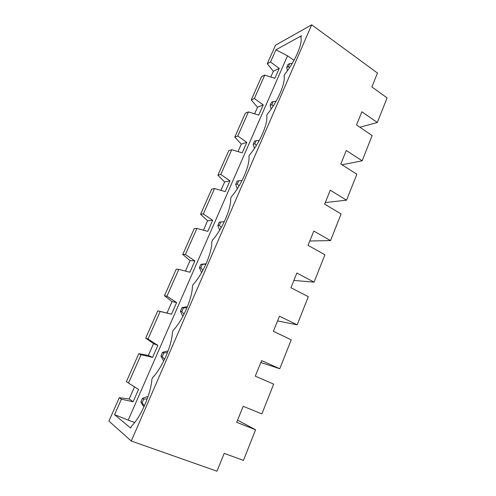 <?xml version="1.0" encoding="UTF-8"?>
<svg xmlns="http://www.w3.org/2000/svg" width="496" height="496" viewBox="0 0 496 496"><rect width="100%" height="100%" fill="white"/><g stroke="black" fill="none" stroke-linecap="round" stroke-linejoin="round"><path stroke-width="0.74" d="M287.978 64.449L286.676 67.437L288.443 66.576L289.751 63.569L287.978 64.449M271.486 102.288L270.146 105.363L271.864 104.668L273.209 101.587L271.486 102.288M289.534 67.698L288.443 66.576M289.751 63.569L292.256 63.389M286.676 67.437L287.457 70.692M131.266 441.037L217 471.2L224.198 453.338L243.449 460.406L255.595 429.759L236.704 422.319L243.164 406.286L261.869 413.918L273.668 384.14L255.304 376.16L261.584 360.592L279.769 368.745L291.233 339.803L273.383 331.316L279.477 316.181L297.166 324.837L308.314 296.689L290.947 287.73L296.875 273.017L314.08 282.137L324.93 254.758L308.028 245.353L313.794 231.043L330.541 240.597L341.093 213.956L324.638 204.129L330.249 190.21L346.555 200.173L356.835 174.232L340.808 164.015L346.27 150.468L362.148 160.816L372.155 135.557L356.543 124.967L361.863 111.78L377.332 122.487L387.085 97.879L371.87 86.949L377.468 73.055L311.693 24.8L131.266 441.037L108.915 421.085L119.282 397.699L121.371 399.23L114.551 414.65L130.64 428.079L131.459 426.194C140.901 417.024 150.976 393.694 151.888 379.285L152.644 377.543C162.248 367.809 172.007 345.204 172.459 332.035L173.197 330.348C182.943 320.087 192.405 298.17 192.423 286.186L193.136 284.543C203.019 273.792 212.201 252.538 211.811 241.664L212.499 240.07C222.506 228.867 231.415 208.246 230.634 198.425L231.31 196.875C241.428 185.244 250.071 165.224 248.93 156.401L249.587 154.901C259.805 142.867 268.2 123.423 266.718 115.556L267.356 114.092C277.667 101.686 285.82 82.801 284.016 75.826L284.636 74.406C295.027 61.653 302.957 43.295 300.843 37.181L301.481 35.724L275.919 49.811L287.519 55.819L294.01 60.338M311.693 24.8L275.478 45.248L267.294 63.711L270.518 62.019L279.236 68.367L273.333 71.288L270.81 77.016M359.898 127.243L377.332 122.487M341.986 164.771L362.148 160.816M267.294 63.711L273.333 71.288M254.622 113.826L257.511 107.248L251.249 99.913L254.367 98.53L263.233 104.885L258.751 115.109L248.453 111.91L237.801 135.997L246.81 142.358L242.215 152.849L231.725 149.73L220.788 174.456L229.952 180.823L225.234 191.592L214.557 188.554L203.323 213.943L212.648 220.311L207.805 231.372L196.918 228.42L185.386 254.504L194.872 260.865L189.894 272.23L178.808 269.378L166.954 296.18L176.613 302.535L171.498 314.216L160.189 311.463L148.006 339.016L157.846 345.371L152.582 357.374L141.056 354.733L128.52 383.067L138.545 389.41L133.133 401.754L121.371 399.23M257.511 107.248L263.233 104.885M251.249 99.913L261.566 76.638L264.752 75.057L254.367 98.53M279.236 68.367L274.871 78.331L264.752 75.057M273.209 101.587L276.024 101.376M275.919 49.811L270.518 62.019M287.519 55.819L128.222 420.131L134.689 422.493M114.551 414.65L128.222 420.131M119.282 397.699L129.189 398.976L134.521 386.868L126.368 381.703L138.793 353.667L148.347 355.427L153.531 343.641L145.688 338.111L157.778 310.843L166.985 313.057L172.031 301.587L164.48 295.709L176.241 269.173L178.808 269.378M185.448 271.083L190.036 260.654L182.77 254.442L194.215 228.613L196.918 228.42M203.434 230.187L207.57 220.788L200.57 214.272L211.718 189.119L214.557 188.554M220.949 190.371L224.651 181.964L217.905 175.156L228.768 150.654L231.725 149.73M238.006 151.596L241.292 144.125L234.794 137.051L245.377 113.169L248.453 111.91M270.146 105.363L271.145 109.077M273.178 106.057L271.864 104.668M234.794 137.051L237.801 135.997M241.292 144.125L246.81 142.358M256.209 140.628L254.553 141.155L253.177 144.311L254.832 143.797L256.209 140.628L259.303 140.405M325.277 202.554L346.555 200.173M256.37 145.452L254.832 143.797M253.177 144.311L254.417 148.453M217.905 175.156L220.788 174.456M224.651 181.964L229.952 180.823M238.75 180.749L237.15 181.083L235.736 184.326L237.33 184.004L238.75 180.749L242.073 180.507M309.783 240.988L330.541 240.597M239.072 185.919L237.33 184.004M235.736 184.326L237.249 188.846M200.57 214.272L203.323 213.943M207.57 220.788L212.648 220.311M220.801 221.985L219.269 222.121L217.818 225.451L219.337 225.333L220.801 221.985L224.297 221.731M293.892 280.426L314.08 282.137M221.272 227.503L219.337 225.333M219.672 230.2L217.818 225.451M182.77 254.442L185.386 254.504M190.036 260.654L194.872 260.865M202.932 270.246L200.843 267.834L202.337 264.393L200.886 264.312L206.1 263.791M202.337 264.393L205.952 264.126M277.574 320.912L297.166 324.837M200.886 264.312L199.392 267.735L200.843 267.834M201.698 272.453L199.392 267.735M201.798 272.285L201.277 272.242M164.48 295.709L166.954 296.18M172.031 301.587L176.613 302.535M184.035 314.179L181.809 311.556L183.353 308.016L181.97 307.706L186.273 306.782L187.314 307.012M183.353 308.016L187.011 307.743M260.815 362.489L279.769 368.745M181.97 307.706L180.439 311.234L181.809 311.556M183.16 315.859L182.466 315.543L180.439 311.234M166.985 313.057L171.498 314.216M183.222 315.735L182.466 315.543M157.778 310.843L160.189 311.463M145.688 338.111L148.006 339.016M153.531 343.641L157.846 345.371M164.548 359.352L162.223 356.556L163.81 352.904L162.514 352.358L167.028 351.075L167.915 351.441M163.81 352.904L167.456 352.637M162.514 352.358L160.933 355.985L162.223 356.556M160.933 355.985L163.11 360.09L163.996 360.487M148.347 355.427L152.582 357.374M129.189 398.976L133.133 401.754M237.578 420.149L255.595 429.759M147.932 396.936L147.219 396.657L147.882 397.085M144.1 406.565L143.189 405.939L140.858 402.064L142.061 402.882L143.691 399.125L147.256 398.858M147.219 396.657L142.482 398.325L140.858 402.064M144.435 405.821L142.061 402.882M143.691 399.125L142.482 398.325M126.368 381.703L128.52 383.067M134.521 386.868L138.545 389.41M138.793 353.667L141.056 354.733"/></g></svg>

